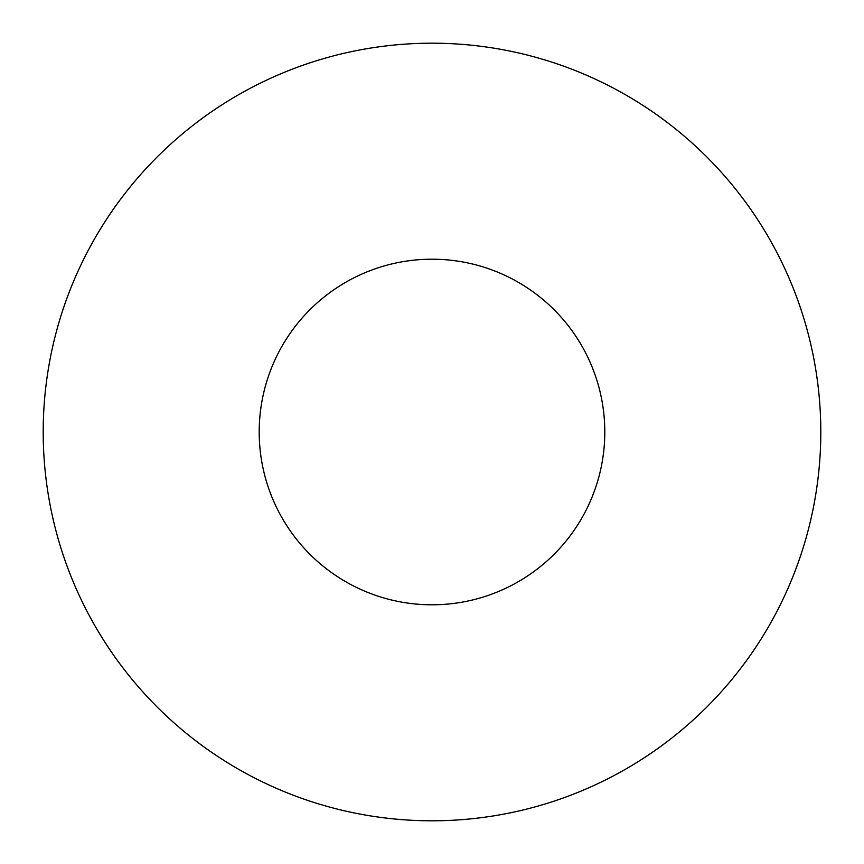 <?xml version="1.0" encoding="UTF-8"?>
<svg xmlns="http://www.w3.org/2000/svg" width="864" height="864" viewBox="0 0 864 864"><rect width="100%" height="100%" fill="white"/><g stroke="black" fill="none" stroke-linecap="round" stroke-linejoin="round"><path stroke-width="1.3" d="M432 259.2A172.8 172.8 0 0 0 259.2 432A172.8 172.8 0 0 0 432 604.8A172.8 172.8 0 0 0 604.8 432A172.8 172.8 0 0 0 432 259.2M432 820.8A388.8 388.8 0 0 0 820.8 432A388.8 388.8 0 0 0 432 43.2A388.8 388.8 0 0 0 43.2 432A388.8 388.8 0 0 0 432 820.8"/></g></svg>
